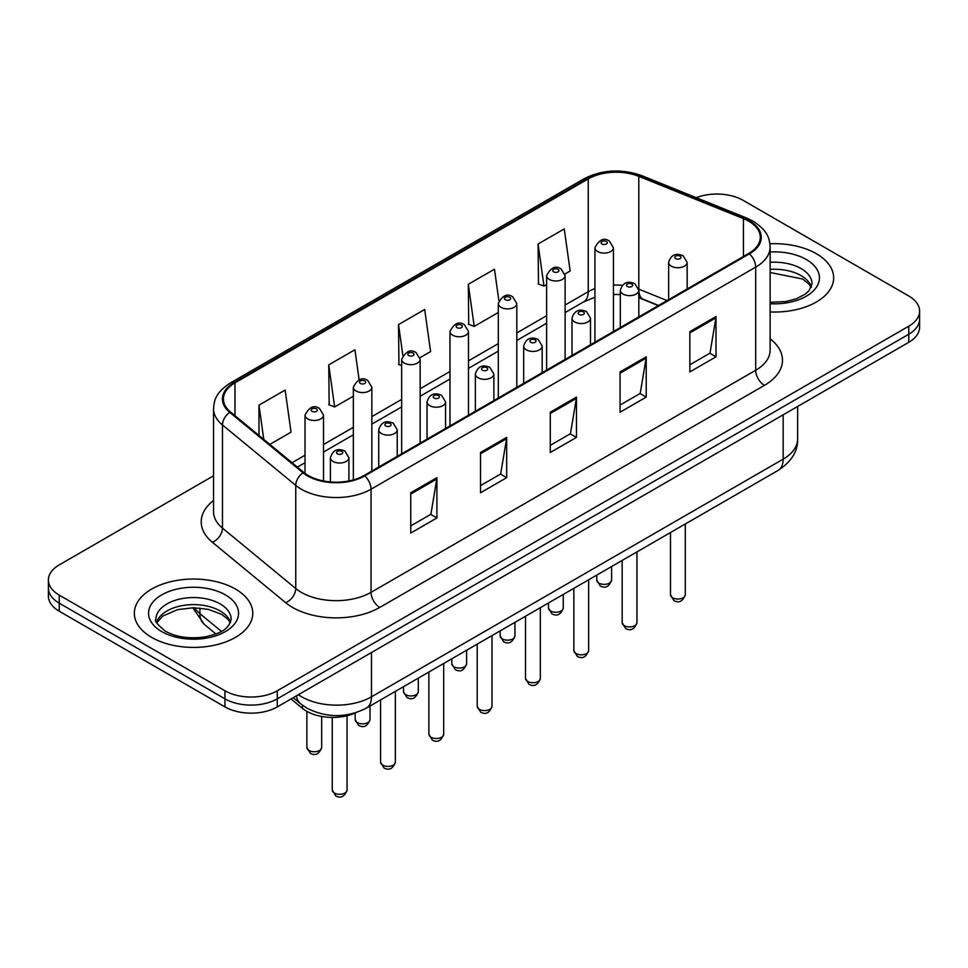 <?xml version="1.0" encoding="UTF-8"?>
<svg xmlns="http://www.w3.org/2000/svg" width="968" height="968" viewBox="0 0 968 968"><rect width="100%" height="100%" fill="white"/><g stroke="black" fill="none" stroke-linecap="round" stroke-linejoin="round"><path stroke-width="1.45" d="M658.337 305.61L639.921 298.168A49.344 28.483 0 0 0 638.82 297.733M355.958 712.666A37.002 21.369 180 0 1 302.379 708.31L291.029 698.957M816.314 253.689A59.205 34.182 0 0 0 769.935 243.779A59.205 34.182 0 0 1 816.314 253.689A59.205 34.182 0 0 1 833.654 277.852A59.205 34.182 0 0 0 816.314 253.689M235.418 589.052A59.205 34.182 0 0 0 170.9 581.647A59.205 34.182 0 0 0 134.346 613.228A59.205 34.182 0 0 0 151.686 637.404A59.205 34.182 0 0 0 216.215 644.809A59.205 34.182 0 0 0 252.769 613.228A59.205 34.182 0 0 0 235.418 589.052A59.205 34.182 0 0 0 170.9 581.647A59.205 34.182 0 0 0 134.346 613.228A59.205 34.182 0 0 0 151.686 637.404A59.205 34.182 0 0 0 216.215 644.809A59.205 34.182 0 0 0 252.769 613.228A59.205 34.182 0 0 0 235.418 589.052M748.712 221.2A39.47 22.784 180 0 1 760.279 237.317A39.47 22.784 180 0 1 748.712 253.434L364.077 475.506A39.47 22.784 180 0 1 303.831 472.457L230.553 412.041A39.47 22.784 180 0 1 223.414 398.973A39.47 22.784 180 0 1 234.97 382.856L588.241 178.898A39.47 22.784 180 0 1 638.795 176.345L743.448 218.647A39.47 22.784 180 0 1 748.712 221.2M749.413 220.801A40.462 23.353 0 0 0 744.005 218.187L639.352 175.873A40.462 23.353 0 0 0 587.54 178.499L234.28 382.457A40.462 23.353 0 0 0 229.743 412.368L303.02 472.783A40.462 23.353 0 0 0 364.767 475.905L749.413 253.834A40.462 23.353 0 0 0 749.413 220.801M213.541 475.796L59.242 564.889A37.002 21.369 0 0 0 48.4 579.989L48.4 596.106A37.002 21.369 0 0 0 59.242 611.219L224.951 706.894L224.951 698.835A37.002 21.369 0 0 0 277.284 698.835L908.758 334.25A37.002 21.369 0 0 0 919.6 319.15A37.002 21.369 0 0 1 908.758 334.25L277.284 698.835A37.002 21.369 0 0 1 224.951 698.835L59.242 603.161L224.951 698.835L224.951 690.777A37.002 21.369 0 0 0 277.284 690.777L908.758 326.204A37.002 21.369 0 0 0 919.6 311.091A37.002 21.369 0 0 0 908.758 295.99L743.049 200.303A37.002 21.369 0 0 0 696.258 197.678M48.4 588.048A37.002 21.369 0 0 0 59.242 603.161A37.002 21.369 0 0 1 48.4 588.048M410.734 492.772L410.734 533.066L436.907 517.953L436.907 477.672L410.734 492.772M410.734 525.914L430.893 514.274L436.798 479.003A9.874 5.699 -120 0 0 436.907 477.672M430.712 514.383L436.907 517.953M480.515 452.492L480.515 492.772L506.675 477.672L506.675 437.391L480.515 452.492M480.515 485.634L500.662 473.993L506.566 438.722A9.874 5.699 -120 0 0 506.675 437.391M500.492 474.102L506.675 477.672M689.845 331.637L689.845 371.918L716.005 356.817L716.005 316.536L689.845 331.637M689.845 364.779L709.992 353.139L715.896 317.867A9.874 5.699 -120 0 0 716.005 316.536M709.81 353.247L716.005 356.817M620.065 371.918L620.065 412.211L646.225 397.098L646.225 356.817L620.065 371.918M620.065 405.06L640.211 393.419L646.128 358.148A9.874 5.699 -120 0 0 646.225 356.817M640.042 393.528L646.225 397.098M550.284 412.211L550.284 452.492L576.456 437.391L576.456 397.098L550.284 412.211M550.284 445.341L570.442 433.712L576.347 398.441A9.874 5.699 -120 0 0 576.456 397.098M570.261 433.809L576.456 437.391M770.141 311.95A59.205 34.182 0 0 0 833.654 277.852A59.205 34.182 0 0 1 770.141 311.95M48.4 579.989A37.002 21.369 0 0 0 59.242 595.102L224.951 690.777M269.806 444.409L291.041 432.139L285.137 390.056L258.976 405.156L258.976 435.479M498.883 300.685L494.466 269.201L468.306 284.302L468.718 324.341M564.937 274.017L570.152 271.004L564.247 228.908L538.075 244.021L538.498 284.06M359.128 379.819L354.917 349.763L328.745 364.875L329.168 404.914M419.979 357.7L430.603 351.578L424.686 309.482L398.526 324.582L398.949 364.634M401.659 365.638L398.526 364.476M398.526 324.582L402.845 355.365M468.306 284.302L474.211 326.397L498.302 312.483M474.211 326.397L468.306 324.183M538.075 244.021L543.98 286.104L546.617 284.592M543.98 286.104L538.075 283.902M328.745 364.875L334.65 406.959L353.344 396.178M334.65 406.959L328.745 404.757M258.976 405.156L263.78 439.436M224.951 706.894A37.002 21.369 0 0 0 277.284 706.894L908.758 342.309A37.002 21.369 0 0 0 919.6 327.208L919.6 311.091M302.379 705.2L302.379 708.31M770.141 338.824A61.674 35.61 180 0 1 764.418 385.373L379.771 607.432A12.33 7.127 60 0 1 371.046 592.331L755.693 370.26A49.344 28.483 0 0 0 770.141 350.114L770.141 246.985A49.344 28.483 180 0 1 755.693 267.132A12.33 7.127 -120 0 0 749.413 253.834M379.771 607.432A61.674 35.61 180 0 1 292.554 607.432A61.674 35.61 180 0 1 285.645 602.689L212.367 542.261A61.674 35.61 180 0 1 213.541 500.48M301.278 592.331A49.344 28.483 0 0 0 371.046 592.331L371.046 489.203A49.344 28.483 180 0 1 295.748 485.391L222.471 424.976A49.344 28.483 180 0 1 213.541 408.641L213.541 511.769A49.344 28.483 0 0 0 222.471 528.104L295.748 588.532A49.344 28.483 0 0 0 301.278 592.331M770.141 246.985C769.342 238.515 768.556 231.461 753.14 221.2L746.655 218.054A12.33 5.772 112 0 0 744.005 218.187M746.655 218.054L642.002 175.74C621.565 168.517 602.169 169.569 583.813 178.886A12.33 7.127 60 0 1 587.54 178.499M234.28 382.457A12.33 7.127 -120 0 0 230.553 382.844C215.598 392.657 214.231 400.038 213.541 408.641M229.743 412.368A12.33 8.252 129.5 0 0 222.471 424.976L222.471 528.104A12.33 8.252 -50.5 0 1 212.367 542.261M642.002 175.74A12.33 5.772 112 0 0 639.352 175.873M303.02 472.783A12.33 8.252 129.5 0 0 295.748 485.391L295.748 588.532A12.33 8.252 -50.5 0 1 285.645 602.689M364.767 475.905A12.33 7.127 60 0 1 371.046 489.203L755.693 267.132L755.693 370.26A12.33 7.127 60 0 0 764.418 385.373M277.284 690.777L277.284 706.894M908.758 326.204L908.758 342.309M59.242 595.102L59.242 611.219M234.97 382.856L234.97 415.683M743.448 218.647L743.448 256.472M638.795 176.345L638.795 289.142A39.47 22.784 0 0 0 638.723 289.117M667.061 300.576L638.795 289.142A22.204 10.394 -68 0 0 638.795 289.698M622.291 285.306A39.47 22.784 0 0 0 613.446 285.076M594.933 288.597A39.47 22.784 0 0 0 588.241 291.695L565.118 305.041M588.241 178.898L588.241 291.695A22.204 12.814 60 0 1 583.644 301.859L565.118 312.555M546.617 315.725L516.803 332.944M498.302 343.628L468.476 360.846M449.975 371.518L420.16 388.737M401.659 399.421L371.845 416.639M353.344 427.311L323.518 444.53M305.017 455.214L292.021 462.716M658.603 305.452L643.2 299.233A22.204 10.394 -68 0 1 638.82 290.376M550.284 413.481L576.347 398.441M620.065 373.2L646.128 358.148M689.845 332.919L715.896 317.867M480.515 453.774L506.566 438.722M410.734 494.055L436.798 479.003M298.398 694.709A49.344 28.483 0 0 0 301.714 696.815A49.344 28.483 0 0 0 371.482 696.815L783.16 459.134A49.344 28.483 0 0 0 797.62 439C797.971 451.245 791.461 461.724 778.054 470.436L366.376 708.116A24.672 14.242 60 0 0 371.482 696.815L371.482 652.505M783.16 414.824L783.16 459.134A24.672 14.242 60 0 1 778.054 470.436M296.402 695.859A24.672 16.504 129.5 0 0 300.697 703.881L293.207 697.698M194.435 607.747A49.344 28.483 0 0 0 199.916 613.639L199.916 608.037M215.9 633.967L204.429 624.505A24.672 16.504 129.5 0 1 199.916 613.639L221.418 631.378M685.296 594.751C682.851 601.406 679.064 603.354 673.934 600.596L670.485 594.751A7.405 4.271 0 0 0 672.651 597.776A7.405 4.271 0 0 0 680.722 598.696A7.405 4.271 0 0 0 685.296 594.751L685.296 523.99M671.344 266.176A9.257 5.336 180 0 1 668.634 262.401C671.005 254.802 675.845 252.612 683.154 255.794L687.147 262.401A9.257 5.336 180 0 1 681.436 267.325A9.257 5.336 180 0 1 671.344 266.176M680.068 256.096A3.085 1.779 0 0 0 675.712 256.096A3.085 1.779 0 0 0 675.712 258.625A3.085 1.779 0 0 0 680.068 258.625A3.085 1.779 0 0 0 680.068 256.096M598.95 583.123A7.405 4.271 0 0 0 607.021 584.043A7.405 4.271 0 0 0 611.594 580.098C609.15 586.753 605.363 588.701 600.233 585.942L596.784 580.098A7.405 4.271 0 0 0 598.95 583.123M613.446 331.528L613.446 247.748A9.257 5.336 180 0 1 607.735 252.672A9.257 5.336 180 0 1 597.643 251.523A9.257 5.336 180 0 1 594.933 247.748L594.933 342.212M602.011 243.972A3.085 1.779 0 0 0 606.367 243.972A3.085 1.779 0 0 0 606.367 241.443A3.085 1.779 0 0 0 602.011 241.443A3.085 1.779 0 0 0 602.011 243.972M811.414 287A37.595 21.707 0 0 0 801.032 275.602A37.595 21.707 0 0 0 770.141 269.382M770.141 302.343L785.931 301.52L796.144 298.834L805.061 294.26L808.958 290.836L812.043 283.902A37.595 21.707 0 0 0 801.032 268.547A37.595 21.707 0 0 0 770.141 262.34M770.141 303.722A45 25.979 0 0 0 815.141 288.936A45 25.979 0 0 0 806.259 259.484A45 25.979 0 0 0 770.141 251.995M636.968 622.654C634.536 629.309 630.749 631.257 625.618 628.498L622.17 622.654A7.405 4.271 0 0 0 624.336 625.667A7.405 4.271 0 0 0 632.406 626.599A7.405 4.271 0 0 0 636.968 622.654L636.968 551.893M623.029 294.066A9.257 5.336 180 0 1 620.319 290.291C622.678 282.704 627.518 280.502 634.839 283.697L638.82 290.291A9.257 5.336 180 0 1 633.108 295.228A9.257 5.336 180 0 1 623.029 294.066M631.753 283.999A3.085 1.779 0 0 0 627.385 283.999A3.085 1.779 0 0 0 627.385 286.516A3.085 1.779 0 0 0 631.753 286.516A3.085 1.779 0 0 0 631.753 283.999M588.653 650.544C586.209 657.199 582.433 659.148 577.291 656.389L573.855 650.544A7.405 4.271 0 0 0 576.02 653.569A7.405 4.271 0 0 0 584.079 654.489A7.405 4.271 0 0 0 588.653 650.544L588.653 579.784M574.714 321.969A9.257 5.336 180 0 1 572.003 318.194C574.363 310.607 579.203 308.405 586.511 311.587L590.504 318.194A9.257 5.336 180 0 1 584.793 323.13A9.257 5.336 180 0 1 574.714 321.969M583.426 311.902A3.085 1.779 0 0 0 579.07 311.902A3.085 1.779 0 0 0 579.07 314.418A3.085 1.779 0 0 0 583.426 314.418A3.085 1.779 0 0 0 583.426 311.902M540.326 678.447C537.893 685.102 534.106 687.05 528.976 684.291L525.527 678.447A7.405 4.271 0 0 0 527.693 681.46A7.405 4.271 0 0 0 535.764 682.392A7.405 4.271 0 0 0 540.326 678.447L540.326 607.686M526.386 349.859A9.257 5.336 180 0 1 523.676 346.084C526.048 338.498 530.887 336.295 538.196 339.49L542.177 346.084A9.257 5.336 180 0 1 536.466 351.021A9.257 5.336 180 0 1 526.386 349.859M535.11 339.792A3.085 1.779 0 0 0 530.754 339.792A3.085 1.779 0 0 0 530.754 342.309A3.085 1.779 0 0 0 535.11 342.309A3.085 1.779 0 0 0 535.11 339.792M492.01 706.337C489.578 712.992 485.791 714.941 480.66 712.182L477.212 706.337A7.405 4.271 0 0 0 479.378 709.362A7.405 4.271 0 0 0 487.449 710.282A7.405 4.271 0 0 0 492.01 706.337L492.01 635.577M478.071 377.762A9.257 5.336 180 0 1 475.361 373.987C477.72 366.4 482.56 364.198 489.881 367.38L493.861 373.987A9.257 5.336 180 0 1 488.15 378.924A9.257 5.336 180 0 1 478.071 377.762M486.795 367.695A3.085 1.779 0 0 0 482.427 367.695A3.085 1.779 0 0 0 482.427 370.212A3.085 1.779 0 0 0 486.795 370.212A3.085 1.779 0 0 0 486.795 367.695M550.635 611.014A7.405 4.271 0 0 0 558.705 611.945A7.405 4.271 0 0 0 563.267 608.001C560.835 614.656 557.048 616.604 551.917 613.845L548.469 608.001A7.405 4.271 0 0 0 550.635 611.014M565.118 359.43L565.118 275.638A9.257 5.336 180 0 1 559.407 280.575A9.257 5.336 180 0 1 549.328 279.413A9.257 5.336 180 0 1 546.617 275.638L546.617 370.115M553.684 271.863A3.085 1.779 0 0 0 558.052 271.863A3.085 1.779 0 0 0 558.052 269.346A3.085 1.779 0 0 0 553.684 269.346A3.085 1.779 0 0 0 553.684 271.863M502.319 638.916A7.405 4.271 0 0 0 510.378 639.836A7.405 4.271 0 0 0 514.952 635.891C512.508 642.546 508.732 644.494 503.59 641.736L500.154 635.891A7.405 4.271 0 0 0 502.319 638.916M516.803 387.321L516.803 303.541A9.257 5.336 180 0 1 511.092 308.477A9.257 5.336 180 0 1 501.013 307.316A9.257 5.336 180 0 1 498.302 303.541L498.302 398.005M505.369 299.765A3.085 1.779 0 0 0 509.725 299.765A3.085 1.779 0 0 0 509.725 297.249A3.085 1.779 0 0 0 505.369 297.249A3.085 1.779 0 0 0 505.369 299.765M453.992 666.807A7.405 4.271 0 0 0 462.063 667.739A7.405 4.271 0 0 0 466.624 663.794C464.192 670.449 460.405 672.397 455.275 669.638L451.826 663.794A7.405 4.271 0 0 0 453.992 666.807M468.476 415.224L468.476 331.431A9.257 5.336 180 0 1 462.764 336.368A9.257 5.336 180 0 1 452.685 335.206A9.257 5.336 180 0 1 449.975 331.431L449.975 425.908M457.053 327.656A3.085 1.779 0 0 0 461.409 327.656A3.085 1.779 0 0 0 461.409 325.139A3.085 1.779 0 0 0 457.053 325.139A3.085 1.779 0 0 0 457.053 327.656M230.529 622.376A37.595 21.707 0 0 0 220.147 610.977A37.595 21.707 0 0 0 182.395 605.593A37.595 21.707 0 0 0 156.586 622.376M220.147 603.923A37.595 21.707 0 0 0 179.165 599.216A37.595 21.707 0 0 0 155.957 619.266C153.997 620.428 157.155 624.42 165.443 631.233C176.285 637.162 189.486 639.049 205.047 636.896C218.828 633.532 228.279 630.785 231.158 619.266A37.595 21.707 0 0 0 220.147 603.923M161.741 631.596A45 25.979 0 0 0 225.375 631.596A45 25.979 0 0 0 225.375 594.86A45 25.979 0 0 0 161.741 594.86A45 25.979 0 0 0 161.741 631.596M443.695 734.24C441.251 740.895 437.463 742.843 432.333 740.084L428.884 734.24A7.405 4.271 0 0 0 431.062 737.253A7.405 4.271 0 0 0 439.121 738.185A7.405 4.271 0 0 0 443.695 734.24L443.695 663.479M429.744 405.665A9.257 5.336 180 0 1 427.045 401.877C429.405 394.291 434.245 392.088 441.553 395.283L445.546 401.877A9.257 5.336 180 0 1 439.835 406.814A9.257 5.336 180 0 1 429.744 405.665M438.468 395.585A3.085 1.779 0 0 0 434.112 395.585A3.085 1.779 0 0 0 434.112 398.102A3.085 1.779 0 0 0 438.468 398.102A3.085 1.779 0 0 0 438.468 395.585M395.368 762.131C392.935 768.786 389.148 770.734 384.018 767.975L380.569 762.131A7.405 4.271 0 0 0 382.735 765.156A7.405 4.271 0 0 0 390.806 766.087A7.405 4.271 0 0 0 395.368 762.131L395.368 691.37M381.428 433.555A9.257 5.336 180 0 1 378.718 429.78C381.089 422.193 385.917 419.991 393.238 423.185L397.219 429.78A9.257 5.336 180 0 1 391.508 434.717A9.257 5.336 180 0 1 381.428 433.555M390.152 423.488A3.085 1.779 0 0 0 385.784 423.488A3.085 1.779 0 0 0 385.784 426.005A3.085 1.779 0 0 0 390.152 426.005A3.085 1.779 0 0 0 390.152 423.488M347.052 790.033C344.62 796.688 340.833 798.636 335.69 795.877L332.254 790.033A7.405 4.271 0 0 0 334.42 793.058A7.405 4.271 0 0 0 342.478 793.978A7.405 4.271 0 0 0 347.052 790.033L347.052 715.751M333.113 461.458A9.257 5.336 180 0 1 330.403 457.683C332.762 450.084 337.602 447.881 344.911 451.076L348.904 457.683A9.257 5.336 180 0 1 343.192 462.607A9.257 5.336 180 0 1 333.113 461.458M341.837 451.378A3.085 1.779 0 0 0 337.469 451.378A3.085 1.779 0 0 0 337.469 453.895A3.085 1.779 0 0 0 341.837 453.895A3.085 1.779 0 0 0 341.837 451.378M405.677 694.709A7.405 4.271 0 0 0 413.747 695.629A7.405 4.271 0 0 0 418.309 691.684C415.877 698.339 412.09 700.288 406.959 697.529L403.511 691.684A7.405 4.271 0 0 0 405.677 694.709M420.16 443.126L420.16 359.334A9.257 5.336 180 0 1 414.449 364.271A9.257 5.336 180 0 1 404.37 363.109A9.257 5.336 180 0 1 401.659 359.334L401.659 453.798M408.726 355.559A3.085 1.779 0 0 0 413.094 355.559A3.085 1.779 0 0 0 413.094 353.042A3.085 1.779 0 0 0 408.726 353.042A3.085 1.779 0 0 0 408.726 355.559M357.361 722.6A7.405 4.271 0 0 0 365.42 723.532A7.405 4.271 0 0 0 369.994 719.587C367.55 726.242 363.762 728.19 358.632 725.431L355.183 719.587A7.405 4.271 0 0 0 357.361 722.6M371.845 471.017L371.845 387.224A9.257 5.336 180 0 1 366.134 392.161A9.257 5.336 180 0 1 356.042 391.011A9.257 5.336 180 0 1 353.344 387.224L353.344 479.91M360.411 383.449A3.085 1.779 0 0 0 364.767 383.449A3.085 1.779 0 0 0 364.767 380.932A3.085 1.779 0 0 0 360.411 380.932A3.085 1.779 0 0 0 360.411 383.449M309.034 750.502A7.405 4.271 0 0 0 317.105 751.434A7.405 4.271 0 0 0 321.666 747.477C319.234 754.132 315.447 756.081 310.317 753.322L306.868 747.477A7.405 4.271 0 0 0 309.034 750.502M323.518 480.975L323.518 415.127A9.257 5.336 180 0 1 317.806 420.064A9.257 5.336 180 0 1 307.727 418.902A9.257 5.336 180 0 1 305.017 415.127L305.017 473.388M312.095 411.352A3.085 1.779 0 0 0 316.451 411.352A3.085 1.779 0 0 0 316.451 408.835A3.085 1.779 0 0 0 312.095 408.835A3.085 1.779 0 0 0 312.095 411.352M583.813 178.886L230.553 382.844M643.2 299.233L638.82 297.672M620.319 294.514L613.446 294.453M594.933 297.236L583.644 301.859M546.617 323.239L516.803 340.458M498.302 351.13L468.476 368.348M449.975 379.032L420.16 396.251M401.659 406.935L371.845 424.141M353.344 434.826L323.518 452.044M305.017 462.728L297.37 467.133M366.376 708.116C346.52 718.087 326.676 718.087 306.82 708.116L300.697 703.881M797.62 439L797.62 406.487M204.429 624.505L192.692 607.747M670.485 594.751L670.485 532.533M668.634 299.669L668.634 262.401M687.147 288.984L687.147 262.401M611.594 580.098L611.594 566.546M613.446 247.748L609.453 241.141C604.092 237.269 599.252 239.471 594.933 247.748M596.784 580.098L596.784 575.089M811.232 287.423L808.958 284.023L802.557 278.99L770.141 272.504M622.17 622.654L622.17 560.436M620.319 327.559L620.319 290.291M638.82 316.875L638.82 290.291M573.855 650.544L573.855 588.326M572.003 355.462L572.003 318.194M590.504 344.777L590.504 318.194M525.527 678.447L525.527 616.229M523.676 383.352L523.676 346.084M542.177 372.668L542.177 346.084M477.212 706.337L477.212 644.119M475.361 411.255L475.361 373.987M493.861 400.57L493.861 373.987M563.267 608.001L563.267 594.437M565.118 275.638L561.137 269.043C555.765 265.171 550.925 267.362 546.617 275.638M548.469 608.001L548.469 602.979M514.952 635.891L514.952 622.339M516.803 303.541L512.81 296.934C507.45 293.062 502.61 295.264 498.302 303.541M500.154 635.891L500.154 630.882M466.624 663.794L466.624 650.23M468.476 331.431L464.495 324.837C459.122 320.965 454.294 323.155 449.975 331.431M451.826 663.794L451.826 658.784M230.348 622.799L228.073 619.387L221.672 614.365L208.447 609.38L193.527 607.747L177.616 609.622L162.769 616.084L156.768 622.799M428.884 734.24L428.884 672.022M427.045 439.145L427.045 401.877M445.546 428.473L445.546 401.877M380.569 762.131L380.569 699.925M378.718 467.048L378.718 429.78M397.219 456.364L397.219 429.78M332.254 790.033L332.254 717.421M330.403 481.931L330.403 457.683M348.904 480.963L348.904 457.683M418.309 691.684L418.309 678.132M420.16 359.334L416.179 352.727C410.807 348.855 405.967 351.057 401.659 359.334M403.511 691.684L403.511 686.675M369.994 719.587L369.994 706.023M371.845 387.224L367.852 380.63C362.492 376.758 357.652 378.96 353.344 387.224M355.183 719.587L355.183 713.017M321.666 747.477L321.666 716.453M323.518 415.127L319.537 408.532C314.164 404.648 309.324 406.85 305.017 415.127M306.868 747.477L306.868 711.359"/></g></svg>
